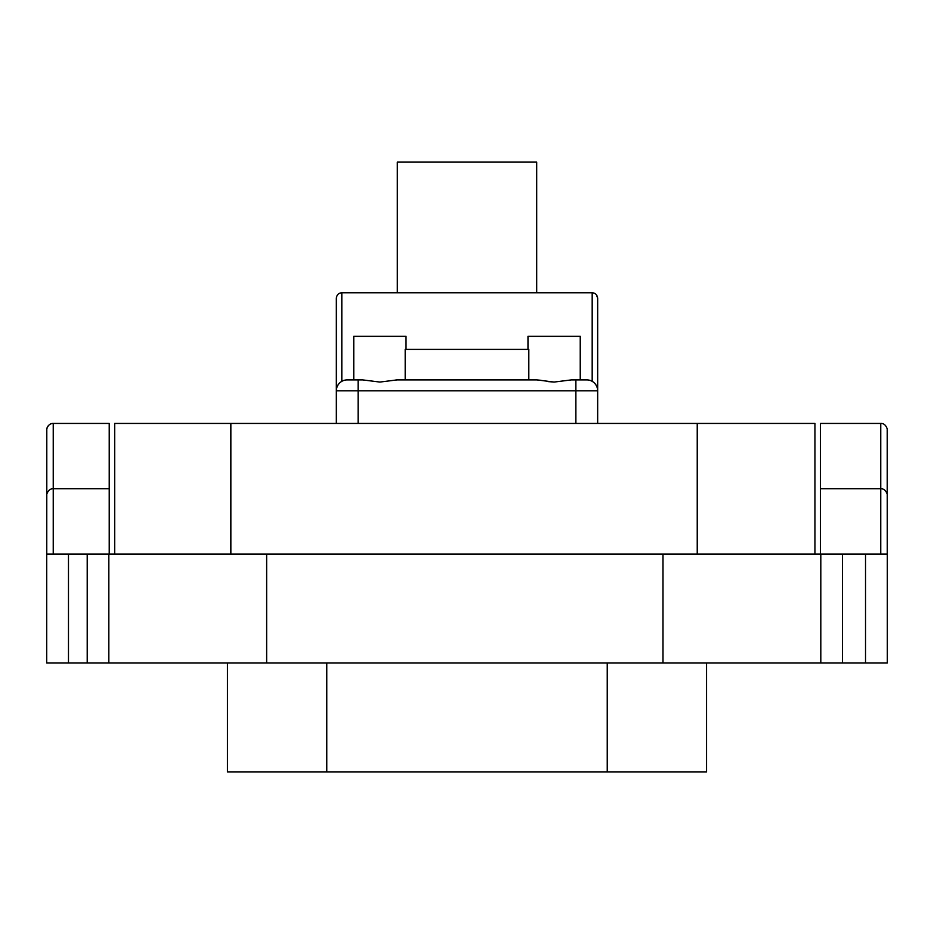 <?xml version="1.0" encoding="UTF-8"?>
<svg xmlns="http://www.w3.org/2000/svg" width="934" height="934" viewBox="0 0 934 934"><rect width="100%" height="100%" fill="white"/><g stroke="black" fill="none" stroke-linecap="round" stroke-linejoin="round"><path stroke-width="1.4" d="M266.645 554.107L46.712 554.107L46.7 663L887.3 663L887.288 554.107L266.645 554.107L266.645 663M706.548 663L706.548 771.881L227.452 771.881L227.452 663M109.22 554.107L109.22 423.441L53.238 423.441L53.238 488.774L109.22 488.774M53.238 554.107L53.238 488.774C50.284 488.599 48.136 490.42 46.793 494.226L46.793 428.893L46.793 494.226M53.226 423.441L53.238 423.441C50.284 423.265 48.136 425.087 46.793 428.893L47.167 427.538M336.333 298.273C336.8 294.794 338.633 292.961 341.821 292.786C338.633 292.961 336.8 294.794 336.333 298.273C336.8 294.794 338.633 292.961 341.821 292.786C338.633 292.961 336.8 294.794 336.333 298.273C336.8 294.794 338.633 292.961 341.821 292.786C338.633 292.961 336.8 294.794 336.333 298.273C336.8 294.794 338.633 292.961 341.821 292.786C338.633 292.961 336.8 294.794 336.333 298.273C336.8 294.794 338.633 292.961 341.821 292.786C338.633 292.961 336.8 294.794 336.333 298.273L336.333 390.786A10.893 10.893 130.5 0 1 347.226 379.893L358.119 379.893L358.119 390.786L336.333 390.786L336.333 423.441L336.333 298.273C336.8 294.794 338.633 292.961 341.821 292.786L341.821 381.329M336.859 387.458L338.108 384.82M339.684 382.917L338.458 384.318M379.893 382.064L362.602 379.893L379.893 382.064L397.172 379.893L405.193 379.893L405.193 349.398L528.807 349.398L528.807 379.893L397.172 379.893L536.828 379.893L554.107 382.064L571.398 379.893L554.107 382.064L548.211 381.597M541.066 380.325L536.852 379.893M397.148 379.893L395.841 379.951M887.207 494.226L887.207 428.893L887.207 494.226C885.864 490.42 883.716 488.599 880.762 488.774L880.762 423.441L820.426 423.441L820.426 554.107M593.755 293.019L592.179 292.786C595.367 292.961 597.2 294.794 597.667 298.273C597.2 294.794 595.367 292.961 592.179 292.786C595.367 292.961 597.2 294.794 597.667 298.273C597.2 294.794 595.367 292.961 592.179 292.786C595.367 292.961 597.2 294.794 597.667 298.273C597.2 294.794 595.367 292.961 592.179 292.786C595.367 292.961 597.2 294.794 597.667 298.273C597.2 294.794 595.367 292.961 592.179 292.786C595.367 292.961 597.2 294.794 597.667 298.273L597.667 423.441M536.688 292.786L536.688 162.119L397.312 162.119L397.312 292.786M592.179 381.329L592.179 292.786C595.367 292.961 597.2 294.794 597.667 298.273L596.429 294.805M592.179 292.786L341.821 292.786M597.141 387.458L595.892 384.82M595.623 384.434L594.316 382.917M586.774 379.893A10.893 10.893 -159.2 0 1 597.667 390.786L575.881 390.786L575.881 379.893L586.774 379.893A10.893 10.893 -159.2 0 1 597.667 390.786M358.119 379.893L362.602 379.893L353.764 379.893L353.764 336.333L406.021 336.333L406.021 349.398M575.881 379.893L571.398 379.893L580.236 379.893L580.236 336.333L527.979 336.333L527.979 349.398M528.807 379.893L536.828 379.893M820.426 488.774L880.762 488.774L880.762 554.107M880.762 423.441C883.716 423.265 885.864 425.087 887.207 428.893L887.242 554.107M51.358 423.721L52.234 423.522M47.786 426.383L48.556 425.425M49.432 424.666L50.366 424.106M51.323 423.732L52.281 423.511M46.793 428.893L46.758 554.107M814.973 423.441L114.672 423.441M230.85 554.107L230.85 423.441M697.231 554.107L697.231 423.441M108.834 663L108.834 554.107M663 663L663 554.107M820.811 663L820.811 554.107M842.433 554.107L842.433 663M865.526 663L865.526 554.107M887.288 554.107L887.3 663M68.474 554.107L68.474 663M87.212 663L87.212 554.107M607.228 663L607.228 771.881M326.772 663L326.772 771.881M575.881 423.441L575.881 390.786L358.119 390.786L358.119 423.441M814.938 554.107L814.938 423.441M114.707 423.441L114.707 554.107"/></g></svg>
